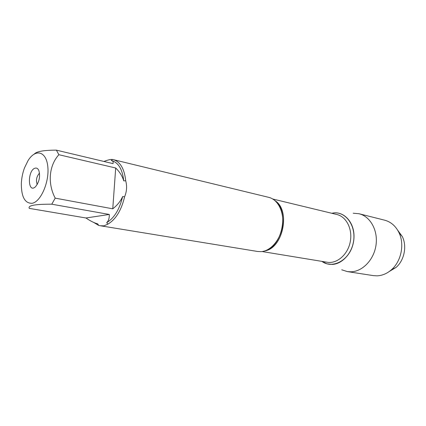 <?xml version="1.0" encoding="UTF-8"?>
<svg xmlns="http://www.w3.org/2000/svg" width="426" height="426" viewBox="0 0 426 426"><rect width="100%" height="100%" fill="white"/><g stroke="black" fill="none" stroke-linecap="round" stroke-linejoin="round"><path stroke-width="0.64" d="M100.291 225.748L257.714 251.494L261.085 251.644C270.867 251.047 280.606 239.54 282.454 225.871C284.392 212.207 278.045 199.49 268.694 197.339L113.3 159.633C120.26 161.736 124.397 168.792 125.713 180.794C127.166 186.189 126.794 191.519 124.6 196.796C121.373 210.322 115.787 219.443 107.842 224.161L103.939 225.855L100.291 225.748L98.656 225.402L93.683 222.431M103.928 161.459C107.799 159.926 110.675 159.265 112.555 159.478L113.3 159.633M28.02 160.655L24.516 167.844C22.647 172.908 21.588 178.143 21.337 183.537C21.311 196.871 24.889 203.458 32.067 203.303C40.795 201.983 49.576 181.716 47.787 166.465C46.237 151.038 35.422 148.488 28.02 160.655M55.204 198.138L112.762 208.815C117.342 205.22 120.633 201.131 122.64 196.546C119.552 209.384 114.237 218.08 106.702 222.633C108.523 220.95 109.391 218.229 109.317 214.459L85.967 217.984L29.261 208.367C27.642 205.497 35.145 204.107 51.77 204.203L55.204 198.138C47.377 183.388 49.033 165.448 58.884 154.718L56.386 150.149C44.054 150.149 36.716 151.416 34.384 153.946M85.967 217.984C90.296 220.977 94.21 222.936 97.714 223.874L98.656 225.402M109.317 214.459L51.77 204.203M56.386 150.149L113.012 163.621C113.454 161.955 112.986 160.948 111.601 160.613L111.245 160.543L112.555 159.478M111.687 160.634L111.83 160.666C118.487 162.668 122.454 169.404 123.737 180.874C122.384 176.183 119.706 171.886 115.696 167.993L58.884 154.718M107.842 224.161L106.702 222.633M122.64 196.546L124.6 196.796M125.713 180.794L123.737 180.874M333.446 212.947C346.503 211.142 357.244 227.287 353.111 243.837C349.277 260.467 332.573 269.36 321.891 261.372L326.918 263.811L332.232 264.424C343.186 264.024 353.596 251.329 353.995 237.33C354.56 223.32 345.097 212.031 334.256 212.872L333.446 212.947M35.225 168.132C36.764 167.791 37.967 168.574 38.83 170.485C40.422 176.428 39.325 181.827 35.544 186.679C27.599 194.394 27.269 170.001 35.225 168.132M115.696 167.993L112.762 208.815M39.511 173.132C36.529 176.476 35.757 180.267 37.206 184.506M341.732 269.802L347.371 271.596L351.13 271.809C362.771 271.453 374.124 259.455 376.046 244.865C378.075 230.28 370.269 216.435 359.102 213.751L353.207 213.213M347.371 271.596L373.357 275.622L377.069 275.84C382.25 275.611 387.026 273.593 391.409 269.78C401.265 261.34 404.743 244.199 398.949 232.58C395.663 225.993 390.882 221.855 384.603 220.167L359.102 213.751M397.692 230.237L402.336 236.6C407.155 246.244 404.285 260.387 396.089 267.4L389.337 271.447M275.01 200.651C290.836 210.284 283.146 248.198 264.818 250.903M262.091 251.537L327.2 262.246C336.907 263.976 347.701 254.737 350.209 242.059C352.84 229.406 346.492 216.696 336.881 214.507L272.741 199.006M331.732 213.261L333.43 212.984C346.439 211.19 357.158 227.26 353.069 243.763C349.283 260.345 332.663 269.28 321.976 261.383M277.795 203.681C287.587 214.795 281.916 242.777 268.566 249.199M402.336 236.6L398.949 232.58M396.089 267.4L391.409 269.78"/></g></svg>

